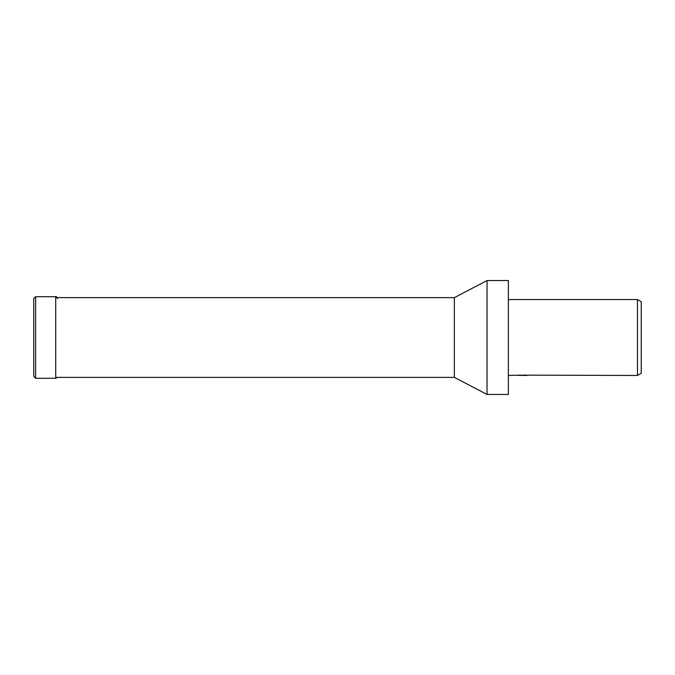 <?xml version="1.0" encoding="UTF-8"?>
<svg xmlns="http://www.w3.org/2000/svg" width="675" height="675" viewBox="0 0 675 675"><rect width="100%" height="100%" fill="white"/><g stroke="black" fill="none" stroke-linecap="round" stroke-linejoin="round"><path stroke-width="1.01" d="M487.029 394.453L487.029 280.547L508.359 280.547L508.359 394.453L487.029 394.453L454.351 377.367L55.713 377.367M454.351 377.367L454.351 297.633L487.029 280.547M55.713 297.633L454.351 297.633M522.205 375.351L518.476 375.393M520.459 375.469L519.657 375.469M637.453 375.469L637.453 299.531L641.25 301.725L641.25 373.275L637.453 375.469L522.205 375.131M508.359 299.531L637.453 299.531M521.142 375.131L508.359 375.469M521.142 375.325L526.154 375.351M526.863 375.384C521.176 375.401 521.176 375.427 526.863 375.443M33.75 376.414L33.75 337.5L33.75 376.414L35.648 378.312L35.648 296.688L55.713 296.688C56.202 296.224 56.835 296.857 57.611 298.586M57.358 377.367L55.713 378.312L35.648 378.312M33.75 337.5L33.75 298.586L33.75 337.5M55.713 378.321L55.713 296.679M35.648 296.688L33.75 298.586"/></g></svg>

